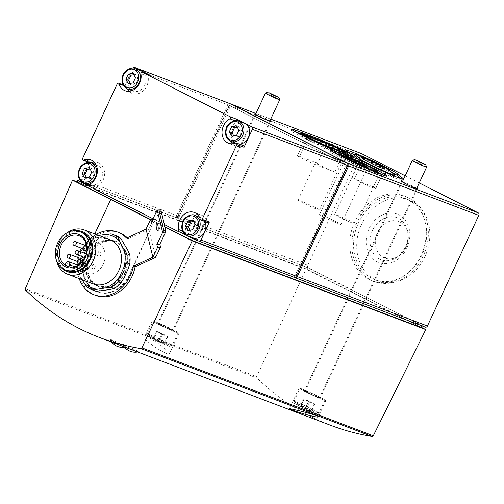 <?xml version="1.0" encoding="UTF-8"?>
<svg xmlns="http://www.w3.org/2000/svg" width="504" height="504" viewBox="0 0 504 504"><rect width="100%" height="100%" fill="white"/><g stroke="black" fill="none" stroke-linecap="round" stroke-linejoin="round"><path stroke-width="0.38" stroke-dasharray="2.52 1.89" d="M416.789 188.263A8.669 0.435 24.9 0 0 410.458 185.044A8.669 0.435 24.9 0 0 403.225 181.887A8.669 0.435 24.9 0 0 402.494 181.623M269.917 120.884A8.669 0.435 24.9 0 0 263.586 117.665A8.669 0.435 24.9 0 0 256.353 114.515A8.669 0.435 24.9 0 0 255.616 114.244M405.197 175.795L419.265 182.933M113.343 341.46L110.074 339.488C109.198 338.234 127.172 347.036 126.038 346.884L113.343 341.46M135.406 349.839L138.732 351.71C138.581 352.082 122.623 345.076 122.768 344.314C124.205 344.465 128.413 346.305 135.406 349.839M330.832 425.37C303.232 414.805 278.573 399.004 256.87 377.962L256.7 376.62L306.142 268.897L421.357 327.361M147.496 337.132L144.635 337C142.115 339.841 168.84 356.756 169.376 353.839C170.711 352.63 154.577 339.772 147.496 337.132M164.398 224.557L153.002 218.774M88.893 186.001L178.996 231.72M65.098 264.978L82.87 271.725A16.355 13.387 110.8 0 1 78.322 264.984M77.83 262.861A16.355 13.387 110.8 0 1 77.792 257.437M78.284 255.068A16.355 13.387 110.8 0 1 79.682 251.383M81.623 248.258A16.355 13.387 110.8 0 1 84.609 245.177M86.297 243.986A16.355 13.387 110.8 0 1 97.215 242.657A16.355 13.387 110.8 0 1 103.37 264.014A16.355 13.387 110.8 0 1 86.329 273.483L87.255 271.498L74.472 266.641M68.575 266.692L68.557 266.729A16.355 13.387 110.8 0 1 67.826 266.484A16.355 13.387 110.8 0 1 67.612 266.402M68.557 266.729L86.329 273.483M95.017 267.574A1.972 1.613 110.8 0 1 92.875 268.682A1.972 1.613 110.8 0 1 92.068 266.269A1.972 1.613 110.8 0 1 94.273 264.997A1.972 1.613 110.8 0 1 95.017 267.574M100.876 254.948A1.972 1.613 110.8 0 1 98.734 256.063A1.972 1.613 110.8 0 1 97.927 253.644A1.972 1.613 110.8 0 1 100.132 252.378A1.972 1.613 110.8 0 1 100.876 254.948M92.849 258.678A1.972 1.613 110.8 0 1 90.707 259.787A1.972 1.613 110.8 0 1 89.901 257.374A1.972 1.613 110.8 0 1 92.106 256.101A1.972 1.613 110.8 0 1 92.849 258.678M84.823 262.401A1.972 1.613 110.8 0 1 82.681 263.51A1.972 1.613 110.8 0 1 81.875 261.097A1.972 1.613 110.8 0 1 84.08 259.831A1.972 1.613 110.8 0 1 84.823 262.401M90.682 249.776A1.972 1.613 110.8 0 1 88.54 250.891A1.972 1.613 110.8 0 1 87.734 248.472A1.972 1.613 110.8 0 1 89.939 247.206A1.972 1.613 110.8 0 1 90.682 249.776M82.87 271.725L83.796 269.741A2.362 1.934 110.8 0 1 86.367 268.411A2.362 1.934 110.8 0 1 87.255 271.498M79.241 278.618A33.497 27.424 110.8 0 1 96.037 234.404M126.535 238.134L128.23 238.776L148.787 229.232L153.689 218.963L154.382 221.81L160.184 209.645M95.59 295.369A33.497 27.424 110.8 0 1 79.279 270.415A33.497 27.424 110.8 0 1 92.503 238.802A33.497 27.424 110.8 0 1 119.385 232.741M127.273 237.793A33.497 27.424 110.8 0 1 128.23 238.776M150.501 219.713L153.966 221.47L149.329 231.456L148.787 229.232M155.635 257.349L149.329 231.456L129.106 275.026A29.56 24.198 110.8 0 1 96.995 291.684A29.56 24.198 110.8 0 1 85.869 253.084L94.765 233.925M82.202 279.745L79.449 274.705A27.985 22.907 110.8 0 1 79.418 255.805L83.355 247.325A27.985 22.907 110.8 0 1 97.574 235.658L98.816 235.463M93.164 283.909A23.65 19.36 110.8 0 1 83.469 254.929A23.65 19.36 110.8 0 1 109.96 239.696M79.449 274.705L77.572 270.352A29.56 24.198 110.8 0 1 77.559 261.418L79.418 255.805M83.355 247.325L86.486 242.191A29.56 24.198 110.8 0 1 93.202 236.678L97.574 235.658M77.572 270.352L80.533 271.48A29.56 24.198 110.8 0 1 80.52 262.546L77.559 261.418M86.556 286.789L89.517 287.91A29.56 24.198 110.8 0 0 94.664 290.802M111.113 233.887L114.074 235.009A29.56 24.198 110.8 0 1 115.662 235.538M93.202 236.678L96.169 237.8A29.56 24.198 110.8 0 0 89.447 243.319L87.589 248.932A27.985 22.907 110.8 0 1 101.808 237.264L96.169 237.8M86.486 242.191L89.447 243.319M80.533 271.48L83.683 276.312A27.985 22.907 110.8 0 1 83.651 257.412L80.52 262.546M101.89 290.789A27.985 22.907 110.8 0 1 87.639 283.557L89.517 287.91M124.009 277.887A27.985 22.907 110.8 0 1 109.784 289.561M127.915 250.507A27.985 22.907 110.8 0 1 127.94 269.407M114.074 235.009L109.702 236.029A27.985 22.907 110.8 0 1 123.953 243.262M56.605 260.877A23.65 19.36 110.8 0 1 67.334 232.646M67.41 270.749A20.494 16.777 110.8 0 1 59.006 245.637A20.494 16.777 110.8 0 1 81.969 232.439M61.368 267.656A21.401 17.52 110.8 0 1 58.313 245.372A21.401 17.52 110.8 0 1 75.392 230.738M87.589 248.932L83.651 257.412M109.702 236.029L101.808 237.264M83.683 276.312L87.639 283.557M133.056 68.16A1.972 1.613 110.8 0 0 132.766 68.632L124.431 86.581A1.184 0.97 110.8 0 1 126.246 86.524L123.417 85.453M132.766 68.632L227.984 104.807L176.608 215.485A1.972 1.613 110.8 0 0 177.219 218.005L229.427 105.538L346.166 164.776L294.223 277.339M91.079 162.779A13.4 10.968 110.8 0 0 90.802 162.887A1.184 0.97 110.8 0 1 89.718 161.362L81.39 179.311L176.608 215.485M227.984 104.807A1.972 1.613 110.8 0 1 229.994 103.654M229.427 105.538L347.224 165.18L295.205 277.244M346.166 164.776L347.224 165.18M81.333 181.724L178.277 218.408A1.972 1.613 110.8 0 1 177.666 215.888L307.799 265.331L359.176 154.646A1.972 1.613 110.8 0 1 361.185 153.493M295.023 277.641L425.156 327.083L308.41 267.844L178.277 218.408L230.486 105.941M177.666 215.888L229.043 105.21A1.972 1.613 110.8 0 1 230.763 104.013M308.41 267.844A1.972 1.613 110.8 0 1 307.799 265.331M82.001 181.831A1.972 1.613 110.8 0 1 81.39 179.311M425.004 256.429A43.35 35.488 110.8 0 1 377.906 280.867A43.35 35.488 110.8 0 1 360.121 227.732A43.35 35.488 110.8 0 1 408.694 199.811A43.35 35.488 110.8 0 1 425.004 256.429M87.331 184.533L83.154 182.417L307.661 267.706L422.094 325.773L197.587 240.477M77.169 181.906L306.142 268.897M77.036 182.19L306.829 269.489L421.268 327.556M306.829 269.489L307.661 267.706M150.595 219.517L164.94 226.794M110.729 199.527L86.423 253.292C79.241 268.38 84.874 287.513 97.82 291.999C109.091 296.572 123.745 288.855 129.66 275.234L129.106 275.026M129.66 275.234L153.966 221.47L165.01 227.071M159.422 223.329A3.547 0.951 -97.3 0 0 159.371 227.336A3.547 0.951 -97.3 0 0 160.656 230.051A3.547 0.951 -97.3 0 0 161.148 226.409A3.547 0.951 -97.3 0 0 159.749 223.014A3.547 0.951 -97.3 0 0 159.422 223.329M152.857 219.07L153.689 218.963M154.382 221.81L151.37 222.195M190.814 237.044L184.306 233.736A1.184 0.97 110.8 0 0 184.325 233.749L184.3 233.736M192.906 237.838A10.836 8.87 110.8 0 1 188.458 224.551A10.836 8.87 110.8 0 1 200.605 217.571A10.836 8.87 110.8 0 1 204.813 221.495M208.058 222.73A1.184 0.97 110.8 0 1 207.528 222.113L200.334 219.385M184.325 233.749A1.184 0.97 110.8 0 0 185.724 232.243A13.4 10.968 110.8 0 1 194.563 215.284M197.612 214.609A13.4 10.968 110.8 0 1 201.512 215.177A13.4 10.968 110.8 0 1 207.528 222.113M88.817 185.289L96.491 189.183L89.296 186.448M101.197 179.216A10.836 8.87 110.8 0 1 89.422 185.327A10.836 8.87 110.8 0 1 84.974 172.047A10.836 8.87 110.8 0 1 97.121 165.066A10.836 8.87 110.8 0 1 101.197 179.216M96.491 189.183A1.184 0.97 110.8 0 1 96.686 187.066L89.492 184.332M94.128 162.099A13.4 10.968 110.8 0 1 98.028 162.666A13.4 10.968 110.8 0 1 104.555 174.289A13.4 10.968 110.8 0 1 96.686 187.066M149.367 74.869A1.184 0.97 110.8 0 0 148.056 76.4A13.4 10.968 110.8 0 1 144.119 89.97A13.4 10.968 110.8 0 1 132.262 93.467A13.4 10.968 110.8 0 1 128.967 91.3M127.14 88.767A13.4 10.968 110.8 0 1 126.246 86.524M143.684 72.708A10.836 8.87 110.8 0 1 144.95 84.962A10.836 8.87 110.8 0 1 133.176 91.073A10.836 8.87 110.8 0 1 128.728 77.786A10.836 8.87 110.8 0 1 140.874 70.806M239.192 144.056A10.836 8.87 110.8 0 1 236.659 143.577A10.836 8.87 110.8 0 1 232.212 130.297A10.836 8.87 110.8 0 1 244.358 123.316M237.699 120.853A1.184 0.97 110.8 0 1 237.088 121.577L234.807 120.714M243.615 145.738A1.184 0.97 110.8 0 0 242.972 145.757A13.4 10.968 110.8 0 1 235.746 145.971A13.4 10.968 110.8 0 1 232.451 143.81M230.624 141.278A13.4 10.968 110.8 0 1 237.088 121.577M237.289 127.241L239.299 126.926L241.706 131.33L239.318 136.483L234.518 137.233L231.764 136.187M234.518 137.233L233.774 135.878M239.299 126.926L236.552 125.88M241.706 131.33L238.959 130.29M239.318 136.483L236.565 135.444M133.812 74.731L135.822 74.416L138.228 78.826L135.834 83.979L131.034 84.722L128.287 83.683M131.034 84.722L130.29 83.368M135.822 74.416L133.069 73.376M138.228 78.826L135.475 77.78M135.834 83.979L133.081 82.933M193.542 221.495L195.546 221.187L197.959 225.59L195.565 230.744L190.764 231.493L188.011 230.448M190.764 231.493L190.021 230.133M195.546 221.187L192.799 220.141M197.959 225.59L195.206 224.545M195.565 230.744L192.811 229.698M90.058 168.991L92.068 168.676L94.475 173.08L92.081 178.233L87.28 178.983L84.533 177.937M87.28 178.983L86.537 177.622M92.068 168.676L89.315 167.63M94.475 173.08L91.722 172.034M92.081 178.233L89.328 177.188M159.232 323.732A8.669 0.435 -155.1 0 1 168.109 327.676A8.669 0.435 -155.1 0 1 173.439 330.605A8.669 0.435 -155.1 0 1 165.394 327.348A8.669 0.435 -155.1 0 1 157.708 323.303A8.669 0.435 -155.1 0 1 159.232 323.732M154.766 321.47A14.78 0.737 -155.1 0 1 169.898 328.18A14.78 0.737 -155.1 0 1 178.983 333.175A14.78 0.737 -155.1 0 1 165.262 327.625A14.78 0.737 -155.1 0 1 152.17 320.727A14.78 0.737 -155.1 0 1 154.766 321.47M155.484 321.836A13.797 0.693 -155.1 0 1 169.609 328.098A13.797 0.693 -155.1 0 1 178.088 332.76A13.797 0.693 -155.1 0 1 165.287 327.581A13.797 0.693 -155.1 0 1 153.065 321.142A13.797 0.693 -155.1 0 1 155.484 321.836M306.104 391.11A8.669 0.435 -155.1 0 1 314.981 395.048A8.669 0.435 -155.1 0 1 320.311 397.977A8.669 0.435 -155.1 0 1 312.266 394.72A8.669 0.435 -155.1 0 1 304.586 390.676A8.669 0.435 -155.1 0 1 306.104 391.11M301.638 388.842A14.78 0.737 -155.1 0 1 316.77 395.558A14.78 0.737 -155.1 0 1 325.855 400.554A14.78 0.737 -155.1 0 1 312.133 394.997A14.78 0.737 -155.1 0 1 299.042 388.105A14.78 0.737 -155.1 0 1 301.638 388.842M302.356 389.208A13.797 0.693 -155.1 0 1 316.481 395.476A13.797 0.693 -155.1 0 1 324.96 400.138A13.797 0.693 -155.1 0 1 312.159 394.953A13.797 0.693 -155.1 0 1 299.937 388.521A13.797 0.693 -155.1 0 1 302.356 389.208M153.953 338.701L164.619 343.709L158.269 341.296L153.273 338.764L153.953 338.701L157.267 331.563L162.937 334.032L159.623 341.17M159.812 324.028A7.881 0.397 -155.1 0 1 167.882 327.606A7.881 0.397 -155.1 0 1 172.727 330.271A7.881 0.397 -155.1 0 1 165.407 327.31A7.881 0.397 -155.1 0 1 158.426 323.631A7.881 0.397 -155.1 0 1 159.812 324.028M265.457 93.082A7.881 0.397 -155.1 0 1 266.824 93.486A7.881 0.397 -155.1 0 1 274.724 96.988A7.881 0.397 -155.1 0 1 279.739 99.71M300.825 406.079L311.491 411.081L310.81 411.144L300.151 406.136L300.825 406.079L304.139 398.935L309.809 401.411L306.495 408.549M306.684 391.406A7.881 0.397 -155.1 0 1 314.754 394.985A7.881 0.397 -155.1 0 1 319.599 397.65A7.881 0.397 -155.1 0 1 312.285 394.689A7.881 0.397 -155.1 0 1 305.298 391.01A7.881 0.397 -155.1 0 1 306.684 391.406M412.329 160.455A7.881 0.397 -155.1 0 1 413.696 160.864A7.881 0.397 -155.1 0 1 421.596 164.361A7.881 0.397 -155.1 0 1 426.611 167.089M162.937 334.032L167.933 336.565L167.252 336.628L156.593 331.619L153.273 338.764M161.582 334.152L158.269 341.296M156.593 331.619L157.267 331.563M167.933 336.565L164.619 343.709M167.252 336.628L163.939 343.766M309.809 401.411L314.805 403.943L314.124 404L303.465 398.998L300.151 406.136M308.454 401.531L305.141 408.668M303.465 398.998L304.139 398.935M314.805 403.943L311.491 411.081M314.124 404L310.81 411.144M406.117 247.029A19.549 16.002 110.8 0 1 400.189 254.835A19.549 16.002 110.8 0 1 376.702 249.688A19.549 16.002 110.8 0 1 387.091 222.327A19.549 16.002 110.8 0 1 408.076 234.07A19.549 16.002 110.8 0 1 406.117 247.029M421.161 255.15A45.322 37.101 110.8 0 1 371.914 280.697A45.322 37.101 110.8 0 1 353.323 225.149A45.322 37.101 110.8 0 1 404.107 195.962A45.322 37.101 110.8 0 1 421.161 255.15M423.272 255.95A45.322 37.101 110.8 0 1 374.031 281.503A45.322 37.101 110.8 0 1 355.44 225.956A45.322 37.101 110.8 0 1 406.224 196.762A45.322 37.101 110.8 0 1 423.272 255.95M421.835 255.219A43.35 35.488 110.8 0 1 374.73 279.657A43.35 35.488 110.8 0 1 356.952 226.529A43.35 35.488 110.8 0 1 405.525 198.607A43.35 35.488 110.8 0 1 421.835 255.219M382.322 174.737A28.571 1.43 -155.1 0 1 386.272 177.439A28.571 1.43 -155.1 0 1 381.251 176.009L377.017 174.403A28.571 1.43 -155.1 0 1 347.76 161.425A28.571 1.43 -155.1 0 1 330.202 151.767A28.571 1.43 -155.1 0 1 334.814 153.04M339.457 154.804L330.964 150.494L331.632 149.071M330.964 150.494A28.571 1.43 -155.1 0 1 304.114 138.134A28.571 1.43 -155.1 0 1 290.72 130.523A28.571 1.43 -155.1 0 1 295.331 131.79M300.145 133.623L313.727 138.783A28.571 1.43 -155.1 0 1 330.693 146.009L347.558 153.651L348.012 152.68M347.558 153.651L345.662 152.025A28.571 1.43 -155.1 0 1 345.372 151.616A28.571 1.43 -155.1 0 1 348.214 152.246M354.759 154.778A28.571 1.43 -155.1 0 1 390.909 171.694M400.793 178.599L402.74 180.268A28.571 1.43 -155.1 0 1 403.03 180.684A28.571 1.43 -155.1 0 1 388.786 175.461A28.571 1.43 -155.1 0 1 362.187 163.031L362.849 161.601M362.187 163.031L358.168 160.996L358.829 159.566M358.168 160.996L337.535 153.153L337.945 152.271M337.535 153.153L339.709 154.255M340.099 154.457L346.027 157.462L346.393 156.675M354.306 155.761A18.724 0.939 -155.1 0 1 370.194 162.105A18.724 0.939 -155.1 0 1 388.074 171.259L393.901 176.261A18.724 0.939 -155.1 0 1 394.096 176.532A18.724 0.939 -155.1 0 1 384.426 172.966A18.724 0.939 -155.1 0 1 366.736 164.663L361.393 161.954L358.439 159.415M361.393 161.954L361.803 161.072M366.736 164.663L367.158 163.75M352.548 157.941L330.334 149.499A18.724 0.939 -155.1 0 1 311.163 140.994A18.724 0.939 -155.1 0 1 299.659 134.669A18.724 0.939 -155.1 0 1 302.948 135.601L320.935 142.437A18.724 0.939 -155.1 0 1 332.054 147.174L348.919 154.822L352.548 157.941L352.85 157.292M348.919 154.822L349.587 153.392M374.044 172.355L369.81 170.749A18.724 0.939 -155.1 0 1 350.645 162.244A18.724 0.939 -155.1 0 1 339.142 155.919A18.724 0.939 -155.1 0 1 342.43 156.851L346.658 158.458A18.724 0.939 -155.1 0 1 365.828 166.963A18.724 0.939 -155.1 0 1 377.332 173.288A18.724 0.939 -155.1 0 1 374.044 172.355L374.365 171.669M346.027 157.462A28.571 1.43 -155.1 0 1 377.786 172.311M351.779 221.754A11.825 0.592 -155.1 0 1 356.038 224.148A11.825 0.592 -155.1 0 1 356.158 224.318A11.825 0.592 -155.1 0 1 345.183 219.876A11.825 0.592 -155.1 0 1 334.706 214.364A11.825 0.592 -155.1 0 1 340.698 216.562A11.825 0.592 -155.1 0 1 351.779 221.754M352.233 177.043L354.4 178.907A11.825 0.592 -155.1 0 0 365.696 184.684A11.825 0.592 -155.1 0 0 375.726 188.691A11.825 0.592 -155.1 0 0 375.606 188.521L373.439 186.663A11.825 0.592 -155.1 0 1 373.559 186.833A11.825 0.592 -155.1 0 1 363.529 182.826A11.825 0.592 -155.1 0 1 352.233 177.043L361.349 157.405M336.615 221.911A11.825 0.592 -155.1 0 1 340.994 224.475A11.825 0.592 -155.1 0 1 330.019 220.034A11.825 0.592 -155.1 0 1 319.542 214.521A11.825 0.592 -155.1 0 1 325.534 216.72A11.825 0.592 -155.1 0 1 336.615 221.911M315.12 207.497A11.825 0.592 -155.1 0 1 319.498 210.061A11.825 0.592 -155.1 0 1 317.419 209.469A11.825 0.592 -155.1 0 1 305.311 204.101A11.825 0.592 -155.1 0 1 298.047 200.107A11.825 0.592 -155.1 0 1 304.038 202.306A11.825 0.592 -155.1 0 1 315.12 207.497M317.526 163.208L299.54 156.372A11.825 0.592 -155.1 0 0 297.461 155.78A11.825 0.592 -155.1 0 0 304.731 159.781A11.825 0.592 -155.1 0 0 316.833 165.148L334.82 171.984A11.825 0.592 -155.1 0 1 322.718 166.61A11.825 0.592 -155.1 0 1 315.447 162.616A11.825 0.592 -155.1 0 1 317.526 163.208L325.773 145.442M88.502 254.633A23.65 19.36 -69.2 0 0 97.398 285.516A23.65 19.36 -69.2 0 0 123.089 272.185A23.65 19.36 -69.2 0 0 114.194 241.303A23.65 19.36 -69.2 0 0 88.502 254.633M123.524 272.406A24.236 19.845 110.8 0 1 97.19 286.07A24.236 19.845 110.8 0 1 87.249 256.366A24.236 19.845 110.8 0 1 114.402 240.754A24.236 19.845 110.8 0 1 123.524 272.406M124.784 272.828A23.65 19.36 110.8 0 1 99.093 286.159A23.65 19.36 110.8 0 1 89.391 257.179A23.65 19.36 110.8 0 1 115.888 241.952A23.65 19.36 110.8 0 1 124.784 272.828M125.219 273.048A24.236 19.845 110.8 0 1 98.878 286.713A24.236 19.845 110.8 0 1 88.943 257.008A24.236 19.845 110.8 0 1 116.096 241.397A24.236 19.845 110.8 0 1 125.219 273.048M255.956 113.52L270.73 119.133L255.963 113.513M25.502 290.065L256.87 377.962M89.718 161.362L82.524 158.628M124.431 86.581L117.237 83.847M229.043 105.21L359.176 154.646M198.74 241.063L293.964 277.238M25.32 288.716L256.7 376.62M86.423 253.292L85.869 253.084M83.796 269.741L66.018 262.987M185.724 232.243L182.542 231.034M90.802 162.887L89.674 162.458M148.056 76.4L140.862 73.672M242.972 145.757L235.778 143.023M230.945 141.41A10.836 8.87 110.8 0 1 226.498 128.123A10.836 8.87 110.8 0 1 238.644 121.143M187.192 235.664A10.836 8.87 110.8 0 1 182.744 222.384A10.836 8.87 110.8 0 1 194.891 215.403M127.462 88.899A10.836 8.87 110.8 0 1 123.014 75.619A10.836 8.87 110.8 0 1 135.16 68.639M83.708 183.154A10.836 8.87 110.8 0 1 79.267 169.873A10.836 8.87 110.8 0 1 91.407 162.893M150.009 336.697A12.216 0.611 -155.1 0 1 169.092 345.662A12.216 0.611 -155.1 0 1 157.733 341.34A12.216 0.611 -155.1 0 1 150.009 336.697M149.518 334.688A13.797 0.693 -155.1 0 1 163.643 340.95A13.797 0.693 -155.1 0 1 172.122 345.612A13.797 0.693 -155.1 0 1 159.321 340.433A13.797 0.693 -155.1 0 1 147.099 334.001A13.797 0.693 -155.1 0 1 149.518 334.688M296.881 404.076A12.216 0.611 -155.1 0 1 315.97 413.034A12.216 0.611 -155.1 0 1 304.605 408.719A12.216 0.611 -155.1 0 1 296.881 404.076M296.39 402.06A13.797 0.693 -155.1 0 1 310.514 408.328A13.797 0.693 -155.1 0 1 318.994 412.99A13.797 0.693 -155.1 0 1 306.193 407.812A13.797 0.693 -155.1 0 1 293.971 401.373A13.797 0.693 -155.1 0 1 296.39 402.06M405.531 247.086A22.51 18.427 110.8 0 1 398.702 256.07A22.51 18.427 110.8 0 1 371.662 250.142A22.51 18.427 110.8 0 1 383.626 218.642A22.51 18.427 110.8 0 1 407.786 232.161A22.51 18.427 110.8 0 1 405.531 247.086M406.967 247.949A25.924 21.218 110.8 0 1 369.092 253.852A25.924 21.218 110.8 0 1 387.973 213.179A25.924 21.218 110.8 0 1 406.967 247.949M381.251 176.009L381.912 174.586M377.017 174.403L377.679 172.973M313.727 138.783L314.03 138.134M330.693 146.009L331.147 145.039M345.662 152.025L346.324 150.595M402.74 180.268L403.194 179.298M393.901 176.261L394.563 174.838M388.074 171.259L388.741 169.829M330.334 149.499L330.712 148.68M332.054 147.174L332.716 145.744M320.935 142.437L321.596 141.007M302.948 135.601L303.61 134.177M369.81 170.749L370.194 169.924M346.658 158.458L347.325 157.034M342.43 156.851L343.092 155.421M354.4 178.907L363.516 159.27M375.606 188.521L384.634 169.073M373.439 186.663L382.019 168.178M334.82 171.984L343.936 152.347M316.833 165.148L325.949 145.511M299.54 156.372L308.372 137.353M67.404 266.32L67.826 266.484M79.021 235.74L97.215 242.657M97.82 291.999L96.995 291.684M159.749 223.014L156.738 223.398M160.656 230.051L157.645 230.435M94.273 264.997L82.996 260.713M92.875 268.682L80.01 263.794M100.132 252.378L86.94 247.363M98.734 256.063L86.82 251.534M92.106 256.101L86.335 253.909M90.707 259.787L84.937 257.594M84.08 259.831L83.727 259.692M82.681 263.51L77.314 261.475M89.939 247.206L86.77 246.002M88.54 250.891L83.173 248.85M86.367 268.411L77.944 265.211M201.512 215.177L194.317 212.442M98.028 162.666L90.833 159.938M90.166 162.905L88.811 162.389M125.717 85.913L123.127 84.93M132.262 93.467L125.068 90.733M235.746 145.971L228.551 143.243M235.494 143.136L236.659 143.577M199.439 217.129L200.605 217.571M132.01 90.626L133.176 91.073M88.862 185.113L89.422 185.327M95.955 164.619L97.121 165.066M254.829 114.08L157.708 323.303M270.56 121.382L173.439 330.605M152.17 320.727L144.623 336.993M178.983 333.175L169.388 353.846M401.701 181.459L304.586 390.676M417.432 188.754L320.311 397.977M299.042 388.105L289.447 408.776M325.855 400.554L318.301 416.814M178.088 332.76L172.122 345.612C169.231 346.928 173.118 347.325 166.616 345.271L149.915 337.453C146.544 335.28 147.237 336.401 147.099 334.001L153.065 321.142M255.465 114.578L158.426 323.631M269.766 121.212L172.727 330.271M324.96 400.138L318.994 412.99C316.109 414.301 319.99 414.704 313.488 412.65L296.793 404.832C293.416 402.652 294.109 403.78 293.971 401.373L299.937 388.521M402.337 181.95L305.298 391.01M416.638 188.591L319.599 397.65M408.076 234.07L407.786 232.161C408.505 237.163 407.749 242.141 405.512 247.092L398.702 256.07L400.189 254.835M371.914 280.697L374.031 281.503M404.107 195.962L406.224 196.762M374.73 279.657L377.906 280.867M405.525 198.607L408.694 199.811M330.202 151.767L330.863 150.343M290.72 130.523L291.388 129.093M345.372 151.616L346.034 150.186M403.03 180.684L403.691 179.254M377.332 173.288L377.509 172.91M394.096 176.532L394.304 176.085M299.659 134.669L299.867 134.222M339.142 155.919L339.349 155.471M386.272 177.439L386.933 176.009M375.726 188.691L384.842 169.054M356.158 224.318L373.559 186.833M334.706 214.364L361.223 157.235M340.994 224.475L367.511 167.347M319.542 214.521L346.059 157.393M319.498 210.061L346.015 152.933M298.047 200.107L315.447 162.616M297.461 155.78L306.577 136.143M122.768 344.314A13.639 13.639 0 0 0 124.582 347.206M137.63 351.968A13.639 13.639 0 0 0 138.739 351.716M110.074 339.494A13.639 13.639 0 0 0 111.668 342.103M124.935 347.143A13.639 13.639 0 0 0 126.038 346.891M97.398 285.516L99.093 286.159M114.194 241.303L115.888 241.952M97.19 286.07L98.878 286.713M114.402 240.754L116.096 241.397"/><path stroke-width="0.76" d="M353.209 156.511L330.996 148.069A18.724 0.939 -155.1 0 1 311.825 139.57A18.724 0.939 -155.1 0 1 300.321 133.239A18.724 0.939 -155.1 0 1 303.61 134.177L321.596 141.007A18.724 0.939 -155.1 0 1 332.716 145.744L349.587 153.392L353.209 156.511L352.85 157.292M326.642 143.571A11.825 0.592 -155.1 0 1 338.745 148.938A11.825 0.592 -155.1 0 1 346.015 152.933A11.825 0.592 -155.1 0 1 343.936 152.347L325.949 145.511A11.825 0.592 -155.1 0 1 313.847 140.143A11.825 0.592 -155.1 0 1 306.577 136.143A11.825 0.592 -155.1 0 1 308.656 136.735L326.642 143.571L325.773 145.442M403.559 179.317A28.571 1.43 -155.1 0 1 362.849 161.601L358.829 159.566L338.203 151.729L346.689 156.032A28.571 1.43 -155.1 0 1 373.54 168.393A28.571 1.43 -155.1 0 1 386.933 176.009A28.571 1.43 -155.1 0 1 381.912 174.586L377.679 172.973A28.571 1.43 -155.1 0 1 348.428 159.995A28.571 1.43 -155.1 0 1 330.863 150.343A28.571 1.43 -155.1 0 1 335.885 151.767L340.118 153.374L331.632 149.071A28.571 1.43 -155.1 0 1 304.775 136.71A28.571 1.43 -155.1 0 1 291.388 129.093A28.571 1.43 -155.1 0 1 296.402 130.517L314.389 137.353A28.571 1.43 -155.1 0 1 331.361 144.579L348.22 152.227L346.324 150.595A28.571 1.43 -155.1 0 1 346.034 150.186A28.571 1.43 -155.1 0 1 370.283 159.869A28.571 1.43 -155.1 0 1 397.574 173.836L403.402 178.844A28.571 1.43 -155.1 0 1 403.66 179.109M402.494 181.623A8.669 0.435 24.9 0 0 401.701 181.459A8.669 0.435 24.9 0 0 407.03 184.388A8.669 0.435 24.9 0 0 415.907 188.326A8.669 0.435 24.9 0 0 417.432 188.754A8.669 0.435 24.9 0 0 416.789 188.263M255.616 114.244A8.669 0.435 24.9 0 0 254.829 114.08A8.669 0.435 24.9 0 0 260.159 117.01A8.669 0.435 24.9 0 0 269.035 120.947A8.669 0.435 24.9 0 0 270.56 121.382A8.669 0.435 24.9 0 0 269.917 120.884M295.205 277.244L295.023 277.641A1.972 1.613 110.8 0 0 295.149 277.698A1.972 1.613 110.8 0 0 297.291 276.589L348.667 165.911A1.972 1.613 110.8 0 0 348.056 163.391L231.311 104.152L255.956 113.52L231.185 104.095A1.972 1.613 110.8 0 1 231.311 104.152M361.185 153.493A1.972 1.613 110.8 0 1 361.318 153.537A1.972 1.613 110.8 0 1 361.444 153.594L405.197 175.795M419.265 182.933L478.189 212.833A1.972 1.613 110.8 0 1 478.8 215.347L427.424 326.025A1.972 1.613 110.8 0 1 425.281 327.14A1.972 1.613 110.8 0 1 425.156 327.083M77.169 181.906L72.538 180.148L25.32 288.716L25.502 290.065C47.382 311.17 72.091 326.995 99.635 337.535C112.959 342.588 126.68 346.267 140.805 348.573L141.914 347.88L373.3 435.784L372.166 436.47C357.96 434.133 344.182 430.429 330.832 425.37L99.635 337.535M291.866 409.891L289.46 408.782C288.761 408.051 319.725 415.479 318.289 416.808C318.497 418.307 298.866 412.77 291.866 409.891M84.533 177.937L82.127 173.534L84.514 168.38L89.315 167.63L91.722 172.034L89.328 177.188L84.533 177.937M188.011 230.448L185.604 226.044L187.998 220.891L192.799 220.141L195.206 224.545L192.811 229.698L188.011 230.448M128.287 83.683L125.874 79.273L128.268 74.12L133.069 73.376L135.475 77.78L133.081 82.933L128.287 83.683M231.764 136.187L229.358 131.783L231.752 126.63L236.552 125.88L238.959 130.29L236.565 135.444L231.764 136.187M182.542 231.034L178.529 229.509A1.184 0.97 110.8 0 1 177.055 230.977L164.398 224.557M153.002 218.774L89.296 186.448A1.184 0.97 110.8 0 1 89.492 184.332A13.4 10.968 110.8 0 0 97.36 171.555A13.4 10.968 110.8 0 0 90.833 159.938A13.4 10.968 110.8 0 0 83.607 160.152A1.184 0.97 110.8 0 1 82.524 158.628L117.237 83.847A1.184 0.97 110.8 0 1 119.051 83.796A13.4 10.968 110.8 0 0 125.068 90.733A13.4 10.968 110.8 0 0 136.924 87.236A13.4 10.968 110.8 0 0 140.862 73.672A1.184 0.97 110.8 0 1 142.33 72.198L230.089 116.726A1.184 0.97 110.8 0 1 229.893 118.843A13.4 10.968 110.8 0 0 222.031 131.62A13.4 10.968 110.8 0 0 228.551 143.243A13.4 10.968 110.8 0 0 235.778 143.023A1.184 0.97 110.8 0 1 236.861 144.547L202.148 219.328A1.184 0.97 110.8 0 1 200.334 219.385A13.4 10.968 110.8 0 0 194.317 212.442A13.4 10.968 110.8 0 0 182.467 215.939A13.4 10.968 110.8 0 0 178.529 229.509M85.17 257.103A16.355 13.387 110.8 0 1 67.404 266.32A16.355 13.387 110.8 0 1 60.694 246.273A16.355 13.387 110.8 0 1 79.021 235.74A16.355 13.387 110.8 0 1 85.17 257.103M78.322 264.984A16.355 13.387 110.8 0 1 77.83 262.861M77.792 257.437A16.355 13.387 110.8 0 1 78.284 255.068M79.682 251.383A16.355 13.387 110.8 0 1 81.623 248.258M84.609 245.177A16.355 13.387 110.8 0 1 86.297 243.986M67.612 266.402A16.355 13.387 110.8 0 1 65.098 264.978L66.018 262.987A2.362 1.934 110.8 0 1 68.588 261.658A2.362 1.934 110.8 0 1 69.483 264.745L68.575 266.692M160.82 209.859L157.172 210.029L160.82 209.859L165.778 230.227L165.64 232.061L162.628 232.451L156.826 244.616L157.519 247.464L152.876 257.197L133.377 266.251L135.072 266.893A33.497 27.424 110.8 0 1 95.59 295.369L93.902 294.727A33.497 27.424 110.8 0 1 79.241 278.618M133.377 266.251A33.497 27.424 110.8 0 1 93.902 294.727M96.037 234.404A33.497 27.424 110.8 0 1 117.697 232.092A33.497 27.424 110.8 0 1 126.535 238.134L146.034 229.087L152.876 257.197M117.697 232.092L119.385 232.741A33.497 27.424 110.8 0 1 127.273 237.793M94.765 233.925L110.729 199.527L150.501 219.713M98.816 235.463L105.468 234.423A27.985 22.907 110.8 0 1 119.719 241.655L123.682 248.9A27.985 22.907 110.8 0 1 123.713 267.8L119.776 276.28A27.985 22.907 110.8 0 1 105.557 287.948L97.656 289.183A27.985 22.907 110.8 0 1 83.412 281.95L82.202 279.745M67.334 232.646A23.65 19.36 110.8 0 1 84.294 229.944L109.96 239.696A23.65 19.36 110.8 0 1 118.862 270.579A23.65 19.36 110.8 0 1 93.164 283.909L67.498 274.157A23.65 19.36 110.8 0 1 56.605 260.877M119.776 276.28L117.917 281.894A29.56 24.198 110.8 0 1 111.195 287.412L105.557 287.948M97.656 289.183L93.29 290.203A29.56 24.198 110.8 0 1 91.703 289.674A29.56 24.198 110.8 0 1 86.556 286.789L83.412 281.95M123.682 248.9L126.825 253.739A29.56 24.198 110.8 0 1 126.838 262.672L123.713 267.8M105.468 234.423L111.113 233.887A29.56 24.198 110.8 0 1 112.694 234.41A29.56 24.198 110.8 0 1 117.848 237.302L119.719 241.655M93.29 290.203L96.251 291.331A29.56 24.198 110.8 0 1 94.664 290.802L91.703 289.674M111.195 287.412L114.156 288.54A29.56 24.198 110.8 0 0 120.878 283.021L124.009 277.887L127.94 269.407L129.799 263.794L126.838 262.672M117.917 281.894L120.878 283.021M126.825 253.739L129.786 254.86A29.56 24.198 110.8 0 1 129.799 263.794M117.848 237.302L120.809 238.43A29.56 24.198 110.8 0 0 115.662 235.538L112.694 234.41M96.251 291.331L109.784 289.561L114.156 288.54M129.786 254.86L127.915 250.507L120.809 238.43M84.294 229.944A23.65 19.36 110.8 0 1 93.19 260.826A23.65 19.36 110.8 0 1 67.498 274.157M85.403 257.298A17.539 14.358 110.8 0 1 59.774 261.293A17.539 14.358 110.8 0 1 72.551 233.774A17.539 14.358 110.8 0 1 85.403 257.298M87.564 258.394A20.494 16.777 110.8 0 1 65.3 269.949A20.494 16.777 110.8 0 1 56.895 244.831A20.494 16.777 110.8 0 1 79.853 231.632A20.494 16.777 110.8 0 1 87.564 258.394M79.853 231.632L81.969 232.439A20.494 16.777 110.8 0 1 89.68 259.201A20.494 16.777 110.8 0 1 67.41 270.749L65.3 269.949M75.392 230.738A21.401 17.52 110.8 0 1 90.342 259.535A21.401 17.52 110.8 0 1 61.368 267.656M135.072 266.893L155.635 257.349L160.53 247.08L159.837 244.232L156.826 244.616M133.056 68.16A1.972 1.613 110.8 0 1 134.908 67.523A1.972 1.613 110.8 0 1 135.034 67.58L230.252 103.755A1.972 1.613 110.8 0 0 230.126 103.698A1.972 1.613 110.8 0 0 229.994 103.654M236.42 143.004L243.615 145.738A1.184 0.97 110.8 0 1 244.056 147.281L252.391 129.333A1.972 1.613 110.8 0 0 251.779 126.813L237.283 119.461A1.184 0.97 110.8 0 1 237.699 120.853M251.779 126.813L346.998 162.987L230.252 103.755M149.367 74.869A1.184 0.97 110.8 0 1 149.524 74.932L135.034 67.58M346.998 162.987A1.972 1.613 110.8 0 1 347.609 165.507L296.232 276.186A1.972 1.613 110.8 0 1 294.09 277.294A1.972 1.613 110.8 0 1 293.964 277.238M178.996 231.72L192.301 238.468L198.74 241.063A1.972 1.613 110.8 0 0 198.872 241.12A1.972 1.613 110.8 0 0 201.014 240.011L209.343 222.062A1.184 0.97 110.8 0 1 208.058 222.73L200.863 219.996M230.763 104.013A1.972 1.613 110.8 0 1 231.185 104.095M294.223 277.339L295.023 277.641M421.357 327.361L425.767 329.597L373.3 435.784M165.01 227.071L192.163 240.849L425.767 329.597M192.163 240.849L141.914 347.88M422.037 325.905L421.268 327.556L191.47 240.257L164.94 226.794M150.595 219.517L77.036 182.19L77.862 180.401L81.333 181.724M192.301 238.468L191.47 240.257M77.862 180.401L88.893 186.001M72.538 180.148L110.729 199.527M165.778 230.227L163.85 230.473L158.892 210.105M163.85 230.473L162.628 232.451L157.172 210.029L151.37 222.195L150.677 219.353L146.034 229.087M156.41 223.713A3.547 0.951 -97.3 0 0 156.353 227.726A3.547 0.951 -97.3 0 0 157.645 230.435A3.547 0.951 -97.3 0 0 158.13 226.8A3.547 0.951 -97.3 0 0 156.738 223.398A3.547 0.951 -97.3 0 0 156.41 223.713M165.64 232.061L159.837 244.232M157.519 247.464L160.53 247.08M150.677 219.353L152.857 219.07M80.413 262.023A1.972 1.613 110.8 0 1 78.271 263.138A1.972 1.613 110.8 0 1 77.465 260.719A1.972 1.613 110.8 0 1 79.676 259.453A1.972 1.613 110.8 0 1 80.413 262.023M86.272 249.404A1.972 1.613 110.8 0 1 84.13 250.513A1.972 1.613 110.8 0 1 83.324 248.1A1.972 1.613 110.8 0 1 85.535 246.828A1.972 1.613 110.8 0 1 86.272 249.404M78.246 253.128A1.972 1.613 110.8 0 1 76.11 254.243A1.972 1.613 110.8 0 1 75.298 251.824A1.972 1.613 110.8 0 1 77.509 250.557A1.972 1.613 110.8 0 1 78.246 253.128M70.226 256.857A1.972 1.613 110.8 0 1 68.084 257.966A1.972 1.613 110.8 0 1 67.271 255.553A1.972 1.613 110.8 0 1 69.483 254.281A1.972 1.613 110.8 0 1 70.226 256.857M76.085 244.232A1.972 1.613 110.8 0 1 73.943 245.341A1.972 1.613 110.8 0 1 73.137 242.928A1.972 1.613 110.8 0 1 75.342 241.655A1.972 1.613 110.8 0 1 76.085 244.232M197.587 240.477L190.814 237.044M177.213 231.04L184.25 233.711A1.184 0.97 110.8 0 0 184.3 233.736L184.288 233.73M204.813 221.495A10.836 8.87 110.8 0 1 204.681 231.727A10.836 8.87 110.8 0 1 192.906 237.838L187.192 235.664C182.316 233.163 180.747 228.772 182.473 222.497C183.336 217.413 192.056 213.066 194.891 215.403A10.836 8.87 110.8 0 1 198.967 229.553A10.836 8.87 110.8 0 1 187.192 235.664M194.563 215.284A13.4 10.968 110.8 0 1 197.612 214.609M88.817 185.289L87.331 184.533M91.079 162.779A13.4 10.968 110.8 0 1 94.128 162.099M128.967 91.3A13.4 10.968 110.8 0 1 127.14 88.767M135.16 68.639A10.836 8.87 110.8 0 1 139.236 82.788A10.836 8.87 110.8 0 1 127.462 88.899C122.585 86.398 121.017 82.007 122.743 75.732C123.606 70.642 132.325 66.295 135.16 68.639L140.874 70.806A10.836 8.87 110.8 0 1 143.684 72.708M238.644 121.143A10.836 8.87 110.8 0 1 242.72 135.299A10.836 8.87 110.8 0 1 230.945 141.41C226.069 138.902 224.501 134.518 226.227 128.237C227.09 123.152 235.809 118.805 238.644 121.143L244.358 123.316A10.836 8.87 110.8 0 1 248.434 137.472A10.836 8.87 110.8 0 1 239.192 144.056M232.451 143.81A13.4 10.968 110.8 0 1 230.624 141.278M233.774 135.878L232.111 132.829L229.358 131.783M232.111 132.829L234.505 127.676L231.752 126.63M234.505 127.676L237.289 127.241M130.29 83.368L128.627 80.319L125.874 79.273M128.627 80.319L131.021 75.165L128.268 74.12M131.021 75.165L133.812 74.731M190.021 230.133L188.357 227.083L185.604 226.044M188.357 227.083L190.751 221.93L187.998 220.891M190.751 221.93L193.542 221.495M86.537 177.622L84.874 174.579L82.127 173.534M84.874 174.579L87.268 169.426L84.514 168.38M87.268 169.426L90.058 168.991M268.771 92.585L278.914 97.467L273.168 95.162L268.771 92.585M278.914 97.467L279.739 99.71A7.881 0.397 -155.1 0 1 279.739 99.729A7.881 0.397 -155.1 0 1 272.418 96.774A7.881 0.397 -155.1 0 1 265.438 93.095A7.881 0.397 -155.1 0 1 265.457 93.082L255.465 114.578M415.642 159.957L425.786 164.846L420.04 162.54L415.642 159.957M425.786 164.846L426.611 167.089A7.881 0.397 -155.1 0 1 426.611 167.107A7.881 0.397 -155.1 0 1 419.296 164.147A7.881 0.397 -155.1 0 1 412.31 160.474A7.881 0.397 -155.1 0 1 412.329 160.455L414.571 159.642M334.814 153.04A28.571 1.43 -155.1 0 1 335.223 153.197L339.457 154.804L340.118 153.374M295.331 131.79A28.571 1.43 -155.1 0 1 295.741 131.947L300.145 133.623M348.012 152.68L348.22 152.227M348.214 152.246A28.571 1.43 -155.1 0 1 354.759 154.778M390.909 171.694A28.571 1.43 -155.1 0 1 396.913 175.266L400.793 178.599M337.945 152.271L338.203 151.729M339.709 154.255L340.099 154.457M346.393 156.675L346.689 156.032M388.741 169.829L394.563 174.838A18.724 0.939 -155.1 0 1 394.758 175.102A18.724 0.939 -155.1 0 1 385.087 171.536A18.724 0.939 -155.1 0 1 367.397 163.239L362.055 160.524L355.163 154.602A18.724 0.939 -155.1 0 1 354.967 154.331A18.724 0.939 -155.1 0 1 370.856 160.675A18.724 0.939 -155.1 0 1 388.741 169.829M358.439 159.415L354.501 156.032A18.724 0.939 -155.1 0 1 354.306 155.761L354.967 154.331M361.803 161.072L362.055 160.524M367.158 163.75L367.397 163.239M374.705 170.925L370.478 169.319A18.724 0.939 -155.1 0 1 351.307 160.814A18.724 0.939 -155.1 0 1 339.803 154.489A18.724 0.939 -155.1 0 1 343.092 155.421L347.325 157.034A18.724 0.939 -155.1 0 1 366.49 165.532A18.724 0.939 -155.1 0 1 377.994 171.858A18.724 0.939 -155.1 0 1 374.705 170.925L374.365 171.669M377.786 172.311A28.571 1.43 -155.1 0 1 382.322 174.737M363.132 164.783A11.825 0.592 -155.1 0 1 367.511 167.347A11.825 0.592 -155.1 0 1 356.536 162.905A11.825 0.592 -155.1 0 1 346.059 157.393A11.825 0.592 -155.1 0 1 352.05 159.592A11.825 0.592 -155.1 0 1 363.132 164.783M363.516 159.27L361.349 157.405A11.825 0.592 -155.1 0 1 361.223 157.235A11.825 0.592 -155.1 0 1 371.259 161.242A11.825 0.592 -155.1 0 1 382.555 167.026L384.722 168.884A11.825 0.592 -155.1 0 1 384.842 169.054A11.825 0.592 -155.1 0 1 374.812 165.047A11.825 0.592 -155.1 0 1 363.516 159.27M348.056 163.391L478.189 212.833M361.318 153.537L270.736 119.127L361.444 153.594M140.805 348.573L372.166 436.47M93.983 176.368A9.658 7.907 110.8 0 1 79.878 178.567A9.658 7.907 110.8 0 1 86.908 163.416A9.658 7.907 110.8 0 1 93.983 176.368M197.467 228.879A9.658 7.907 110.8 0 1 183.355 231.078A9.658 7.907 110.8 0 1 190.392 215.926A9.658 7.907 110.8 0 1 197.467 228.879M137.737 82.108A9.658 7.907 110.8 0 1 123.631 84.313A9.658 7.907 110.8 0 1 130.662 69.161A9.658 7.907 110.8 0 1 137.737 82.108M241.221 134.618A9.658 7.907 110.8 0 1 227.109 136.817A9.658 7.907 110.8 0 1 234.146 121.666A9.658 7.907 110.8 0 1 241.221 134.618M149.524 74.932L142.33 72.198M237.283 119.461L230.089 116.726M252.391 129.333L347.609 165.507M201.014 240.011L296.232 276.186M244.056 147.281L236.861 144.547M209.343 222.062L202.148 219.328M297.291 276.589L427.424 326.025M348.667 165.911L478.8 215.347M74.472 266.641L69.483 264.745M89.674 162.458L83.607 160.152M123.417 85.453L119.051 83.796M234.807 120.714L229.893 118.843M95.483 177.049A10.836 8.87 110.8 0 1 83.708 183.154C78.838 180.653 77.263 176.261 78.996 169.987C79.853 164.903 88.572 160.555 91.407 162.893A10.836 8.87 110.8 0 1 95.483 177.049M335.223 153.197L335.885 151.767M295.741 131.947L296.402 130.517M314.03 138.134L314.389 137.353M331.147 145.039L331.361 144.579M396.913 175.266L397.574 173.836M403.194 179.298L403.402 178.844M354.501 156.032L355.163 154.602M330.712 148.68L330.996 148.069M370.194 169.924L370.478 169.319M382.019 168.178L382.555 167.026M308.372 137.353L308.656 136.735M134.908 67.523L230.126 103.698M198.872 241.12L294.09 277.294M295.149 277.698L425.281 327.14M82.996 260.713L79.676 259.453M80.01 263.794L78.271 263.138M86.94 247.363L85.535 246.828M86.82 251.534L84.13 250.513M86.335 253.909L77.509 250.557M84.937 257.594L76.11 254.243M83.727 259.692L69.483 254.281M77.314 261.475L68.084 257.966M86.77 246.002L75.342 241.655M83.173 248.85L73.943 245.341M77.944 265.211L68.588 261.658M184.3 233.736L177.131 231.015M88.811 162.389L82.971 160.171M123.127 84.93L118.522 83.179M149.449 74.894L142.254 72.166M230.945 141.41L235.494 143.136M194.891 215.403L199.439 217.129M127.462 88.899L132.01 90.626M83.708 183.154L88.862 185.113M91.407 162.893L95.955 164.619M267.7 92.263L265.457 93.082M279.739 99.729L269.766 121.212M412.31 160.474L402.337 181.95M426.611 167.107L416.638 188.591M377.509 172.91L377.994 171.858M394.304 176.085L394.758 175.102M299.867 134.222L300.321 133.239M339.349 155.471L339.803 154.489M124.582 347.206A13.639 13.639 0 0 0 137.63 351.968M111.668 342.103A13.639 13.639 0 0 0 124.935 347.143"/></g></svg>
